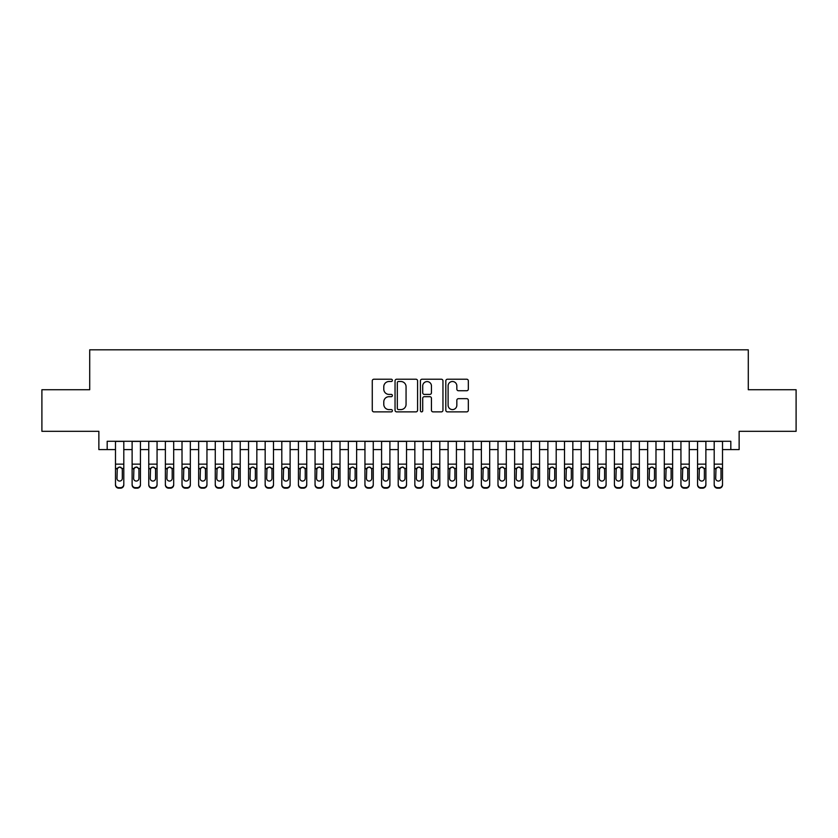 <?xml version="1.0" encoding="UTF-8"?>
<svg xmlns="http://www.w3.org/2000/svg" width="838" height="838" viewBox="0 0 838 838"><rect width="100%" height="100%" fill="white"/><g stroke="black" fill="none" stroke-linecap="round" stroke-linejoin="round"><path stroke-width="1.26" d="M392.394 380.368A1.142 1.142 0 0 0 391.252 379.226L373.905 379.226A1.634 1.634 0 0 0 372.271 380.861L372.271 410.243A1.634 1.634 0 0 0 373.905 411.877L391.252 411.877A1.142 1.142 0 0 0 392.394 410.735A1.142 1.142 0 0 0 391.252 409.593L389 409.593A5.227 5.227 0 0 1 383.783 404.366L383.783 401.915A5.227 5.227 0 0 1 389 396.688L391.252 396.688A1.142 1.142 0 0 0 392.394 395.546A1.142 1.142 0 0 0 391.252 394.405L389 394.405A5.227 5.227 0 0 1 383.783 389.188L383.783 386.737A5.227 5.227 0 0 1 389 381.51L391.252 381.51A1.142 1.142 0 0 0 392.394 380.368M466.703 390.738A1.634 1.634 0 0 0 468.337 389.104L468.337 380.861A1.634 1.634 0 0 0 466.703 379.226L447.44 379.226A1.634 1.634 0 0 0 445.816 380.861L445.816 410.243A1.634 1.634 0 0 0 447.44 411.877L466.703 411.877A1.634 1.634 0 0 0 468.337 410.243L468.337 400.281A1.634 1.634 0 0 0 466.703 398.658L458.459 398.658A1.634 1.634 0 0 0 456.836 400.281L456.836 405.225A4.368 4.368 0 0 1 452.468 409.593A4.368 4.368 0 0 1 448.1 405.225L448.1 385.878A4.368 4.368 0 0 1 452.468 381.51A4.368 4.368 0 0 1 456.836 385.878L456.836 389.104A1.634 1.634 0 0 0 458.459 390.738L466.703 390.738M107.18 449.597L107.18 441.28L730.82 441.28L730.82 449.597L739.137 449.597L739.137 431.308L796.1 431.308L796.1 389.733L748.292 389.733L748.292 349.813L89.708 349.813L89.708 389.733L41.9 389.733L41.9 431.308L98.863 431.308L98.863 449.597L115.487 449.597M417.575 380.861A1.634 1.634 0 0 0 415.941 379.226L396.678 379.226A1.634 1.634 0 0 0 395.044 380.861L395.044 410.243A1.634 1.634 0 0 0 396.678 411.877L415.941 411.877A1.634 1.634 0 0 0 417.575 410.243L417.575 380.861M422.059 379.226L441.322 379.226A1.634 1.634 0 0 1 442.956 380.861L442.956 410.243A1.634 1.634 0 0 1 441.322 411.877L433.078 411.877A1.634 1.634 0 0 1 431.444 410.243L431.444 398.322A1.634 1.634 0 0 0 429.81 396.688L424.342 396.688A1.634 1.634 0 0 0 422.719 398.322L422.719 410.735A1.142 1.142 0 0 1 421.566 411.877A1.142 1.142 0 0 1 420.425 410.735L420.425 380.861A1.634 1.634 0 0 1 422.059 379.226M123.804 449.597L132.121 449.597M140.438 449.597L148.755 449.597M157.062 449.597L165.379 449.597M173.696 449.597L182.014 449.597M190.331 449.597L198.648 449.597M206.955 449.597L215.272 449.597M223.589 449.597L231.906 449.597M240.223 449.597L248.54 449.597M256.847 449.597L265.164 449.597M273.481 449.597L281.798 449.597M290.116 449.597L298.433 449.597M306.739 449.597L315.057 449.597M323.374 449.597L331.691 449.597M340.008 449.597L348.315 449.597M356.632 449.597L364.949 449.597M373.266 449.597L381.583 449.597M389.9 449.597L398.207 449.597M406.524 449.597L414.841 449.597M423.159 449.597L431.476 449.597M439.793 449.597L448.1 449.597M456.417 449.597L464.734 449.597M473.051 449.597L481.368 449.597M489.685 449.597L497.992 449.597M506.309 449.597L514.626 449.597M522.943 449.597L531.261 449.597M539.567 449.597L547.884 449.597M556.202 449.597L564.519 449.597M572.836 449.597L581.153 449.597M589.46 449.597L597.777 449.597M606.094 449.597L614.411 449.597M622.728 449.597L631.045 449.597M639.352 449.597L647.669 449.597M655.986 449.597L664.304 449.597M672.621 449.597L680.938 449.597M689.245 449.597L697.562 449.597M705.879 449.597L714.196 449.597M722.513 449.597L730.82 449.597M398.469 381.51A1.142 1.142 0 0 0 397.327 382.652L397.327 408.452A1.142 1.142 0 0 0 398.469 409.593L400.836 409.593A5.227 5.227 0 0 0 406.063 404.366L406.063 386.737A5.227 5.227 0 0 0 400.836 381.51L398.469 381.51M431.444 385.962A4.368 4.368 0 0 0 427.076 381.594A4.368 4.368 0 0 0 422.719 385.962L422.719 392.771A1.634 1.634 0 0 0 424.342 394.405L429.81 394.405A1.634 1.634 0 0 0 431.444 392.771L431.444 385.962M115.487 468.955L115.487 484.364A3.331 3.3 0 0 0 118.818 487.664L120.483 487.664A3.331 3.3 0 0 0 123.804 484.364L123.804 484.888A3.331 3.3 180 0 1 120.483 488.187L120.483 487.664M122.306 478.425L122.306 469.668L122.306 478.425A2.661 2.64 180 0 1 119.645 481.064A2.661 2.64 180 0 0 122.306 478.425M116.985 478.948L116.985 478.425A2.661 2.64 180 0 0 119.645 481.064M118.263 467.384L116.985 469.458M121.039 467.384L119.645 466.986L122.013 468.442L122.306 469.668M123.804 441.28L123.804 484.888M115.487 441.28L115.487 484.888A3.331 3.3 180 0 0 118.818 488.187L120.483 488.187M115.487 468.442L117.278 468.442L116.985 478.425M117.278 468.442L119.645 466.986M132.121 468.955L132.121 484.364A3.331 3.3 0 0 0 135.452 487.664L137.107 487.664A3.331 3.3 0 0 0 140.438 484.364L140.438 484.888A3.331 3.3 180 0 1 137.107 488.187L137.107 487.664M138.94 478.425L138.94 469.668L138.94 478.425A2.661 2.64 180 0 1 136.28 481.064A2.661 2.64 180 0 0 138.94 478.425M133.619 478.948L133.619 478.425A2.661 2.64 180 0 0 136.28 481.064M134.887 467.384L133.619 469.458M137.662 467.384L136.28 466.986L138.647 468.442L138.94 469.668M148.755 468.955L148.755 484.364A3.331 3.3 0 0 0 152.076 487.664L153.742 487.664A3.331 3.3 0 0 0 157.062 484.364L157.062 484.888A3.331 3.3 180 0 1 153.742 488.187L153.742 487.664M155.575 478.425L155.575 469.668L155.575 478.425A2.661 2.64 180 0 1 152.914 481.064A2.661 2.64 180 0 0 155.575 478.425M150.253 478.948L150.253 478.425A2.661 2.64 180 0 0 152.914 481.064M151.521 467.384L150.253 469.458M154.297 467.384L152.914 466.986L155.271 468.442L155.575 469.668M165.379 468.955L165.379 484.364A3.331 3.3 0 0 0 168.71 487.664L170.376 487.664A3.331 3.3 0 0 0 173.696 484.364L173.696 484.888A3.331 3.3 180 0 1 170.376 488.187L170.376 487.664M172.199 478.425L172.199 469.668L172.199 478.425A2.661 2.64 180 0 1 169.538 481.064A2.661 2.64 180 0 0 172.199 478.425M166.877 478.948L166.877 478.425A2.661 2.64 180 0 0 169.538 481.064M168.155 467.384L166.877 469.458M170.931 467.384L169.538 466.986L171.905 468.442L172.199 469.668M182.014 468.955L182.014 484.364A3.331 3.3 0 0 0 185.334 487.664L187 487.664A3.331 3.3 0 0 0 190.331 484.364L190.331 484.888A3.331 3.3 180 0 1 187 488.187L187 487.664M188.833 478.425L188.833 469.668L188.833 478.425A2.661 2.64 180 0 1 186.172 481.064A2.661 2.64 180 0 0 188.833 478.425M183.512 478.948L183.512 478.425A2.661 2.64 180 0 0 186.172 481.064M184.779 467.384L183.512 469.458M187.555 467.384L186.172 466.986L188.54 468.442L188.833 469.668M140.438 441.28L140.438 484.888M132.121 441.28L132.121 484.888A3.331 3.3 180 0 0 135.452 488.187L137.107 488.187M132.121 468.442L133.912 468.442L133.619 478.425M133.912 468.442L136.28 466.986M157.062 441.28L157.062 484.888M148.755 441.28L148.755 484.888A3.331 3.3 180 0 0 152.076 488.187L153.742 488.187M148.755 468.442L150.547 468.442L150.253 478.425M150.547 468.442L152.914 466.986M173.696 441.28L173.696 484.888M165.379 441.28L165.379 484.888A3.331 3.3 180 0 0 168.71 488.187L170.376 488.187M165.379 468.442L167.171 468.442L166.877 478.425M167.171 468.442L169.538 466.986M190.331 441.28L190.331 484.888M182.014 441.28L182.014 484.888A3.331 3.3 180 0 0 185.334 488.187L187 488.187M182.014 468.442L183.805 468.442L183.512 478.425M183.805 468.442L186.172 466.986M198.648 468.955L198.648 484.364A3.331 3.3 0 0 0 201.968 487.664L203.634 487.664A3.331 3.3 0 0 0 206.955 484.364L206.955 484.888A3.331 3.3 180 0 1 203.634 488.187L203.634 487.664M205.467 478.425L205.467 469.668L205.467 478.425A2.661 2.64 180 0 1 202.806 481.064A2.661 2.64 180 0 0 205.467 478.425M200.146 478.948L200.146 478.425A2.661 2.64 180 0 0 202.806 481.064M201.413 467.384L200.146 469.458M204.189 467.384L202.806 466.986L205.163 468.442L205.467 469.668M206.955 441.28L206.955 484.888M198.648 441.28L198.648 484.888A3.331 3.3 180 0 0 201.968 488.187L203.634 488.187M198.648 468.442L200.439 468.442L200.146 478.425M200.439 468.442L202.806 466.986M215.272 468.955L215.272 484.364A3.331 3.3 0 0 0 218.603 487.664L220.268 487.664A3.331 3.3 0 0 0 223.589 484.364L223.589 484.888A3.331 3.3 180 0 1 220.268 488.187L220.268 487.664M222.091 478.425L222.091 469.668L222.091 478.425A2.661 2.64 180 0 1 219.43 481.064A2.661 2.64 180 0 0 222.091 478.425M216.77 478.948L216.77 478.425A2.661 2.64 180 0 0 219.43 481.064M218.048 467.384L216.77 469.458M220.823 467.384L219.43 466.986L221.798 468.442L222.091 469.668M223.589 441.28L223.589 484.888M215.272 441.28L215.272 484.888A3.331 3.3 180 0 0 218.603 488.187L220.268 488.187M215.272 468.442L217.063 468.442L216.77 478.425M217.063 468.442L219.43 466.986M231.906 468.955L231.906 484.364A3.331 3.3 0 0 0 235.227 487.664L236.892 487.664A3.331 3.3 0 0 0 240.223 484.364L240.223 484.888A3.331 3.3 180 0 1 236.892 488.187L236.892 487.664M238.725 478.425L238.725 469.668L238.725 478.425A2.661 2.64 180 0 1 236.065 481.064A2.661 2.64 180 0 0 238.725 478.425M233.404 478.948L233.404 478.425A2.661 2.64 180 0 0 236.065 481.064M234.671 467.384L233.404 469.458M237.447 467.384L236.065 466.986L238.432 468.442L238.725 469.668M240.223 441.28L240.223 484.888M231.906 441.28L231.906 484.888A3.331 3.3 180 0 0 235.227 488.187L236.892 488.187M231.906 468.442L233.697 468.442L233.404 478.425M233.697 468.442L236.065 466.986M248.54 468.955L248.54 484.364A3.331 3.3 0 0 0 251.861 487.664L253.526 487.664A3.331 3.3 0 0 0 256.847 484.364L256.847 484.888A3.331 3.3 180 0 1 253.526 488.187L253.526 487.664M255.36 478.425L255.36 469.668L255.36 478.425A2.661 2.64 180 0 1 252.688 481.064A2.661 2.64 180 0 0 255.36 478.425M250.028 478.948L250.028 478.425A2.661 2.64 180 0 0 252.688 481.064M251.306 467.384L250.028 469.458M254.082 467.384L252.688 466.986L255.056 468.442L255.36 469.668M256.847 441.28L256.847 484.888M248.54 441.28L248.54 484.888A3.331 3.3 180 0 0 251.861 488.187L253.526 488.187M248.54 468.442L250.332 468.442L250.028 478.425M250.332 468.442L252.688 466.986M265.164 468.955L265.164 484.364A3.331 3.3 0 0 0 268.495 487.664L270.161 487.664A3.331 3.3 0 0 0 273.481 484.364L273.481 484.888A3.331 3.3 180 0 1 270.161 488.187L270.161 487.664M271.983 478.425L271.983 469.668L271.983 478.425A2.661 2.64 180 0 1 269.323 481.064A2.661 2.64 180 0 0 271.983 478.425M266.662 478.948L266.662 478.425A2.661 2.64 180 0 0 269.323 481.064M267.94 467.384L266.662 469.458M270.716 467.384L269.323 466.986L271.69 468.442L271.983 469.668M273.481 441.28L273.481 484.888M265.164 441.28L265.164 484.888A3.331 3.3 180 0 0 268.495 488.187L270.161 488.187M265.164 468.442L266.955 468.442L266.662 478.425M266.955 468.442L269.323 466.986M281.798 468.955L281.798 484.364A3.331 3.3 0 0 0 285.119 487.664L286.785 487.664A3.331 3.3 0 0 0 290.116 484.364L290.116 484.888A3.331 3.3 180 0 1 286.785 488.187L286.785 487.664M288.618 478.425L288.618 469.668L288.618 478.425A2.661 2.64 180 0 1 285.957 481.064A2.661 2.64 180 0 0 288.618 478.425M283.296 478.948L283.296 478.425A2.661 2.64 180 0 0 285.957 481.064M284.564 467.384L283.296 469.458M287.34 467.384L285.957 466.986L288.324 468.442L288.618 469.668M290.116 441.28L290.116 484.888M281.798 441.28L281.798 484.888A3.331 3.3 180 0 0 285.119 488.187L286.785 488.187M281.798 468.442L283.59 468.442L283.296 478.425M283.59 468.442L285.957 466.986M298.433 468.955L298.433 484.364A3.331 3.3 0 0 0 301.753 487.664L303.419 487.664A3.331 3.3 0 0 0 306.739 484.364L306.739 484.888A3.331 3.3 180 0 1 303.419 488.187L303.419 487.664M305.242 478.425L305.242 469.668L305.242 478.425A2.661 2.64 180 0 1 302.581 481.064A2.661 2.64 180 0 0 305.242 478.425M299.92 478.948L299.92 478.425A2.661 2.64 180 0 0 302.581 481.064M301.198 467.384L299.92 469.458M303.974 467.384L302.581 466.986L304.948 468.442L305.242 469.668M306.739 441.28L306.739 484.888M298.433 441.28L298.433 484.888A3.331 3.3 180 0 0 301.753 488.187L303.419 488.187M298.433 468.442L300.224 468.442L299.92 478.425M300.224 468.442L302.581 466.986M315.057 468.955L315.057 484.364A3.331 3.3 0 0 0 318.388 487.664L320.043 487.664A3.331 3.3 0 0 0 323.374 484.364L323.374 484.888A3.331 3.3 180 0 1 320.043 488.187L320.043 487.664M321.876 478.425L321.876 469.668L321.876 478.425A2.661 2.64 180 0 1 319.215 481.064A2.661 2.64 180 0 0 321.876 478.425M316.555 478.948L316.555 478.425A2.661 2.64 180 0 0 319.215 481.064M317.832 467.384L316.555 469.458M320.608 467.384L319.215 466.986L321.583 468.442L321.876 469.668M323.374 441.28L323.374 484.888M315.057 441.28L315.057 484.888A3.331 3.3 180 0 0 318.388 488.187L320.043 488.187M315.057 468.442L316.848 468.442L316.555 478.425M316.848 468.442L319.215 466.986M331.691 468.955L331.691 484.364A3.331 3.3 0 0 0 335.011 487.664L336.677 487.664A3.331 3.3 0 0 0 340.008 484.364L340.008 484.888A3.331 3.3 180 0 1 336.677 488.187L336.677 487.664M338.51 478.425L338.51 469.668L338.51 478.425A2.661 2.64 180 0 1 335.849 481.064A2.661 2.64 180 0 0 338.51 478.425M333.189 478.948L333.189 478.425A2.661 2.64 180 0 0 335.849 481.064M334.456 467.384L333.189 469.458M337.232 467.384L335.849 466.986L338.217 468.442L338.51 469.668M340.008 441.28L340.008 484.888M331.691 441.28L331.691 484.888A3.331 3.3 180 0 0 335.011 488.187L336.677 488.187M331.691 468.442L333.482 468.442L333.189 478.425M333.482 468.442L335.849 466.986M348.315 468.955L348.315 484.364A3.331 3.3 0 0 0 351.646 487.664L353.311 487.664A3.331 3.3 0 0 0 356.632 484.364L356.632 484.888A3.331 3.3 180 0 1 353.311 488.187L353.311 487.664M355.134 478.425L355.134 469.668L355.134 478.425A2.661 2.64 180 0 1 352.473 481.064A2.661 2.64 180 0 0 355.134 478.425M349.813 478.948L349.813 478.425A2.661 2.64 180 0 0 352.473 481.064M351.091 467.384L349.813 469.458M353.866 467.384L352.473 466.986L354.841 468.442L355.134 469.668M356.632 441.28L356.632 484.888M348.315 441.28L348.315 484.888A3.331 3.3 180 0 0 351.646 488.187L353.311 488.187M348.315 468.442L350.106 468.442L349.813 478.425M350.106 468.442L352.473 466.986M364.949 468.955L364.949 484.364A3.331 3.3 0 0 0 368.28 487.664L369.935 487.664A3.331 3.3 0 0 0 373.266 484.364L373.266 484.888A3.331 3.3 180 0 1 369.935 488.187L369.935 487.664M371.768 478.425L371.768 469.668L371.768 478.425A2.661 2.64 180 0 1 369.108 481.064A2.661 2.64 180 0 0 371.768 478.425M366.447 478.948L366.447 478.425A2.661 2.64 180 0 0 369.108 481.064M367.714 467.384L366.447 469.458M370.501 467.384L369.108 466.986L371.475 468.442L371.768 469.668M373.266 441.28L373.266 484.888M364.949 441.28L364.949 484.888A3.331 3.3 180 0 0 368.28 488.187L369.935 488.187M364.949 468.442L366.74 468.442L366.447 478.425M366.74 468.442L369.108 466.986M381.583 468.955L381.583 484.364A3.331 3.3 0 0 0 384.904 487.664L386.569 487.664A3.331 3.3 0 0 0 389.9 484.364L389.9 484.888A3.331 3.3 180 0 1 386.569 488.187L386.569 487.664M388.403 478.425L388.403 469.668L388.403 478.425A2.661 2.64 180 0 1 385.742 481.064A2.661 2.64 180 0 0 388.403 478.425M383.081 478.948L383.081 478.425A2.661 2.64 180 0 0 385.742 481.064M384.349 467.384L383.081 469.458M387.125 467.384L385.742 466.986L388.109 468.442L388.403 469.668M389.9 441.28L389.9 484.888M381.583 441.28L381.583 484.888A3.331 3.3 180 0 0 384.904 488.187L386.569 488.187M381.583 468.442L383.375 468.442L383.081 478.425M383.375 468.442L385.742 466.986M398.207 468.955L398.207 484.364A3.331 3.3 0 0 0 401.538 487.664L403.204 487.664A3.331 3.3 0 0 0 406.524 484.364L406.524 484.888A3.331 3.3 180 0 1 403.204 488.187L403.204 487.664M405.026 478.425L405.026 469.668L405.026 478.425A2.661 2.64 180 0 1 402.366 481.064A2.661 2.64 180 0 0 405.026 478.425M399.705 478.948L399.705 478.425A2.661 2.64 180 0 0 402.366 481.064M400.983 467.384L399.705 469.458M403.759 467.384L402.366 466.986L404.733 468.442L405.026 469.668M406.524 441.28L406.524 484.888M398.207 441.28L398.207 484.888A3.331 3.3 180 0 0 401.538 488.187L403.204 488.187M398.207 468.442L399.998 468.442L399.705 478.425M399.998 468.442L402.366 466.986M414.841 468.955L414.841 484.364A3.331 3.3 0 0 0 418.172 487.664L419.828 487.664A3.331 3.3 0 0 0 423.159 484.364L423.159 484.888A3.331 3.3 180 0 1 419.828 488.187L419.828 487.664M421.661 478.425L421.661 469.668L421.661 478.425A2.661 2.64 180 0 1 419 481.064A2.661 2.64 180 0 0 421.661 478.425M416.339 478.948L416.339 478.425A2.661 2.64 180 0 0 419 481.064M417.607 467.384L416.339 469.458M420.393 467.384L419 466.986L421.367 468.442L421.661 469.668M423.159 441.28L423.159 484.888M414.841 441.28L414.841 484.888A3.331 3.3 180 0 0 418.172 488.187L419.828 488.187M414.841 468.442L416.633 468.442L416.339 478.425M416.633 468.442L419 466.986M431.476 468.955L431.476 484.364A3.331 3.3 0 0 0 434.796 487.664L436.462 487.664A3.331 3.3 0 0 0 439.793 484.364L439.793 484.888A3.331 3.3 180 0 1 436.462 488.187L436.462 487.664M438.295 478.425L438.295 469.668L438.295 478.425A2.661 2.64 180 0 1 435.634 481.064A2.661 2.64 180 0 0 438.295 478.425M432.974 478.948L432.974 478.425A2.661 2.64 180 0 0 435.634 481.064M434.241 467.384L432.974 469.458M437.017 467.384L435.634 466.986L438.002 468.442L438.295 469.668M439.793 441.28L439.793 484.888M431.476 441.28L431.476 484.888A3.331 3.3 180 0 0 434.796 488.187L436.462 488.187M431.476 468.442L433.267 468.442L432.974 478.425M433.267 468.442L435.634 466.986M448.1 468.955L448.1 484.364A3.331 3.3 0 0 0 451.431 487.664L453.096 487.664A3.331 3.3 0 0 0 456.417 484.364L456.417 484.888A3.331 3.3 180 0 1 453.096 488.187L453.096 487.664M454.919 478.425L454.919 469.668L454.919 478.425A2.661 2.64 180 0 1 452.258 481.064A2.661 2.64 180 0 0 454.919 478.425M449.597 478.948L449.597 478.425A2.661 2.64 180 0 0 452.258 481.064M450.875 467.384L449.597 469.458M453.651 467.384L452.258 466.986L454.625 468.442L454.919 469.668M456.417 441.28L456.417 484.888M448.1 441.28L448.1 484.888A3.331 3.3 180 0 0 451.431 488.187L453.096 488.187M448.1 468.442L449.891 468.442L449.597 478.425M449.891 468.442L452.258 466.986M464.734 468.955L464.734 484.364A3.331 3.3 0 0 0 468.065 487.664L469.72 487.664A3.331 3.3 0 0 0 473.051 484.364L473.051 484.888A3.331 3.3 180 0 1 469.72 488.187L469.72 487.664M471.553 478.425L471.553 469.668L471.553 478.425A2.661 2.64 180 0 1 468.892 481.064A2.661 2.64 180 0 0 471.553 478.425M466.232 478.948L466.232 478.425A2.661 2.64 180 0 0 468.892 481.064M467.499 467.384L466.232 469.458M470.286 467.384L468.892 466.986L471.26 468.442L471.553 469.668M473.051 441.28L473.051 484.888M464.734 441.28L464.734 484.888A3.331 3.3 180 0 0 468.065 488.187L469.72 488.187M464.734 468.442L466.525 468.442L466.232 478.425M466.525 468.442L468.892 466.986M481.368 468.955L481.368 484.364A3.331 3.3 0 0 0 484.689 487.664L486.354 487.664A3.331 3.3 0 0 0 489.685 484.364L489.685 484.888A3.331 3.3 180 0 1 486.354 488.187L486.354 487.664M488.187 478.425L488.187 469.668L488.187 478.425A2.661 2.64 180 0 1 485.527 481.064A2.661 2.64 180 0 0 488.187 478.425M482.866 478.948L482.866 478.425A2.661 2.64 180 0 0 485.527 481.064M484.134 467.384L482.866 469.458M486.909 467.384L485.527 466.986L487.894 468.442L488.187 469.668M489.685 441.28L489.685 484.888M481.368 441.28L481.368 484.888A3.331 3.3 180 0 0 484.689 488.187L486.354 488.187M481.368 468.442L483.159 468.442L482.866 478.425M483.159 468.442L485.527 466.986M497.992 468.955L497.992 484.364A3.331 3.3 0 0 0 501.323 487.664L502.989 487.664A3.331 3.3 0 0 0 506.309 484.364L506.309 484.888A3.331 3.3 180 0 1 502.989 488.187L502.989 487.664M504.811 478.425L504.811 469.668L504.811 478.425A2.661 2.64 180 0 1 502.151 481.064A2.661 2.64 180 0 0 504.811 478.425M499.49 478.948L499.49 478.425A2.661 2.64 180 0 0 502.151 481.064M500.768 467.384L499.49 469.458M503.544 467.384L502.151 466.986L504.518 468.442L504.811 469.668M506.309 441.28L506.309 484.888M497.992 441.28L497.992 484.888A3.331 3.3 180 0 0 501.323 488.187L502.989 488.187M497.992 468.442L499.783 468.442L499.49 478.425M499.783 468.442L502.151 466.986M514.626 468.955L514.626 484.364A3.331 3.3 0 0 0 517.957 487.664L519.612 487.664A3.331 3.3 0 0 0 522.943 484.364L522.943 484.888A3.331 3.3 180 0 1 519.612 488.187L519.612 487.664M521.446 478.425L521.446 469.668L521.446 478.425A2.661 2.64 180 0 1 518.785 481.064A2.661 2.64 180 0 0 521.446 478.425M516.124 478.948L516.124 478.425A2.661 2.64 180 0 0 518.785 481.064M517.392 467.384L516.124 469.458M520.168 467.384L518.785 466.986L521.152 468.442L521.446 469.668M522.943 441.28L522.943 484.888M514.626 441.28L514.626 484.888A3.331 3.3 180 0 0 517.957 488.187L519.612 488.187M514.626 468.442L516.418 468.442L516.124 478.425M516.418 468.442L518.785 466.986M531.261 468.955L531.261 484.364A3.331 3.3 0 0 0 534.581 487.664L536.247 487.664A3.331 3.3 0 0 0 539.567 484.364L539.567 484.888A3.331 3.3 180 0 1 536.247 488.187L536.247 487.664M538.08 478.425L538.08 469.668L538.08 478.425A2.661 2.64 180 0 1 535.419 481.064A2.661 2.64 180 0 0 538.08 478.425M532.759 478.948L532.759 478.425A2.661 2.64 180 0 0 535.419 481.064M534.026 467.384L532.759 469.458M536.802 467.384L535.419 466.986L537.776 468.442L538.08 469.668M547.884 468.955L547.884 484.364A3.331 3.3 0 0 0 551.215 487.664L552.881 487.664A3.331 3.3 0 0 0 556.202 484.364L556.202 484.888A3.331 3.3 180 0 1 552.881 488.187L552.881 487.664M554.704 478.425L554.704 469.668L554.704 478.425A2.661 2.64 180 0 1 552.043 481.064A2.661 2.64 180 0 0 554.704 478.425M549.382 478.948L549.382 478.425A2.661 2.64 180 0 0 552.043 481.064M550.66 467.384L549.382 469.458M553.436 467.384L552.043 466.986L554.41 468.442L554.704 469.668M564.519 468.955L564.519 484.364A3.331 3.3 0 0 0 567.839 487.664L569.505 487.664A3.331 3.3 0 0 0 572.836 484.364L572.836 484.888A3.331 3.3 180 0 1 569.505 488.187L569.505 487.664M571.338 478.425L571.338 469.668L571.338 478.425A2.661 2.64 180 0 1 568.677 481.064A2.661 2.64 180 0 0 571.338 478.425M566.017 478.948L566.017 478.425A2.661 2.64 180 0 0 568.677 481.064M567.284 467.384L566.017 469.458M570.06 467.384L568.677 466.986L571.045 468.442L571.338 469.668M539.567 441.28L539.567 484.888M531.261 441.28L531.261 484.888A3.331 3.3 180 0 0 534.581 488.187L536.247 488.187M531.261 468.442L533.052 468.442L532.759 478.425M533.052 468.442L535.419 466.986M556.202 441.28L556.202 484.888M547.884 441.28L547.884 484.888A3.331 3.3 180 0 0 551.215 488.187L552.881 488.187M547.884 468.442L549.676 468.442L549.382 478.425M549.676 468.442L552.043 466.986M572.836 441.28L572.836 484.888M564.519 441.28L564.519 484.888A3.331 3.3 180 0 0 567.839 488.187L569.505 488.187M564.519 468.442L566.31 468.442L566.017 478.425M566.31 468.442L568.677 466.986M581.153 468.955L581.153 484.364A3.331 3.3 0 0 0 584.474 487.664L586.139 487.664A3.331 3.3 0 0 0 589.46 484.364L589.46 484.888A3.331 3.3 180 0 1 586.139 488.187L586.139 487.664M587.972 478.425L587.972 469.668L587.972 478.425A2.661 2.64 180 0 1 585.312 481.064A2.661 2.64 180 0 0 587.972 478.425M582.64 478.948L582.64 478.425A2.661 2.64 180 0 0 585.312 481.064M583.918 467.384L582.64 469.458M586.694 467.384L585.312 466.986L587.668 468.442L587.972 469.668M589.46 441.28L589.46 484.888M581.153 441.28L581.153 484.888A3.331 3.3 180 0 0 584.474 488.187L586.139 488.187M581.153 468.442L582.944 468.442L582.64 478.425M582.944 468.442L585.312 466.986M597.777 468.955L597.777 484.364A3.331 3.3 0 0 0 601.108 487.664L602.773 487.664A3.331 3.3 0 0 0 606.094 484.364L606.094 484.888A3.331 3.3 180 0 1 602.773 488.187L602.773 487.664M604.596 478.425L604.596 469.668L604.596 478.425A2.661 2.64 180 0 1 601.935 481.064A2.661 2.64 180 0 0 604.596 478.425M599.275 478.948L599.275 478.425A2.661 2.64 180 0 0 601.935 481.064M600.553 467.384L599.275 469.458M603.329 467.384L601.935 466.986L604.303 468.442L604.596 469.668M606.094 441.28L606.094 484.888M597.777 441.28L597.777 484.888A3.331 3.3 180 0 0 601.108 488.187L602.773 488.187M597.777 468.442L599.568 468.442L599.275 478.425M599.568 468.442L601.935 466.986M614.411 468.955L614.411 484.364A3.331 3.3 0 0 0 617.732 487.664L619.397 487.664A3.331 3.3 0 0 0 622.728 484.364L622.728 484.888A3.331 3.3 180 0 1 619.397 488.187L619.397 487.664M621.23 478.425L621.23 469.668L621.23 478.425A2.661 2.64 180 0 1 618.57 481.064A2.661 2.64 180 0 0 621.23 478.425M615.909 478.948L615.909 478.425A2.661 2.64 180 0 0 618.57 481.064M617.177 467.384L615.909 469.458M619.952 467.384L618.57 466.986L620.937 468.442L621.23 469.668M622.728 441.28L622.728 484.888M614.411 441.28L614.411 484.888A3.331 3.3 180 0 0 617.732 488.187L619.397 488.187M614.411 468.442L616.202 468.442L615.909 478.425M616.202 468.442L618.57 466.986M631.045 468.955L631.045 484.364A3.331 3.3 0 0 0 634.366 487.664L636.032 487.664A3.331 3.3 0 0 0 639.352 484.364L639.352 484.888A3.331 3.3 180 0 1 636.032 488.187L636.032 487.664M637.854 478.425L637.854 469.668L637.854 478.425A2.661 2.64 180 0 1 635.194 481.064A2.661 2.64 180 0 0 637.854 478.425M632.533 478.948L632.533 478.425A2.661 2.64 180 0 0 635.194 481.064M633.811 467.384L632.533 469.458M636.587 467.384L635.194 466.986L637.561 468.442L637.854 469.668M639.352 441.28L639.352 484.888M631.045 441.28L631.045 484.888A3.331 3.3 180 0 0 634.366 488.187L636.032 488.187M631.045 468.442L632.837 468.442L632.533 478.425M632.837 468.442L635.194 466.986M647.669 468.955L647.669 484.364A3.331 3.3 0 0 0 651 487.664L652.666 487.664A3.331 3.3 0 0 0 655.986 484.364L655.986 484.888A3.331 3.3 180 0 1 652.666 488.187L652.666 487.664M654.488 478.425L654.488 469.668L654.488 478.425A2.661 2.64 180 0 1 651.828 481.064A2.661 2.64 180 0 0 654.488 478.425M649.167 478.948L649.167 478.425A2.661 2.64 180 0 0 651.828 481.064M650.445 467.384L649.167 469.458M653.221 467.384L651.828 466.986L654.195 468.442L654.488 469.668M655.986 441.28L655.986 484.888M647.669 441.28L647.669 484.888A3.331 3.3 180 0 0 651 488.187L652.666 488.187M647.669 468.442L649.46 468.442L649.167 478.425M649.46 468.442L651.828 466.986M664.304 468.955L664.304 484.364A3.331 3.3 0 0 0 667.624 487.664L669.29 487.664A3.331 3.3 0 0 0 672.621 484.364L672.621 484.888A3.331 3.3 180 0 1 669.29 488.187L669.29 487.664M671.123 478.425L671.123 469.668L671.123 478.425A2.661 2.64 180 0 1 668.462 481.064A2.661 2.64 180 0 0 671.123 478.425M665.801 478.948L665.801 478.425A2.661 2.64 180 0 0 668.462 481.064M667.069 467.384L665.801 469.458M669.845 467.384L668.462 466.986L670.829 468.442L671.123 469.668M672.621 441.28L672.621 484.888M664.304 441.28L664.304 484.888A3.331 3.3 180 0 0 667.624 488.187L669.29 488.187M664.304 468.442L666.095 468.442L665.801 478.425M666.095 468.442L668.462 466.986M680.938 468.955L680.938 484.364A3.331 3.3 0 0 0 684.258 487.664L685.924 487.664A3.331 3.3 0 0 0 689.245 484.364L689.245 484.888A3.331 3.3 180 0 1 685.924 488.187L685.924 487.664M687.747 478.425L687.747 469.668L687.747 478.425A2.661 2.64 180 0 1 685.086 481.064A2.661 2.64 180 0 0 687.747 478.425M682.425 478.948L682.425 478.425A2.661 2.64 180 0 0 685.086 481.064M683.703 467.384L682.425 469.458M686.479 467.384L685.086 466.986L687.453 468.442L687.747 469.668M689.245 441.28L689.245 484.888M680.938 441.28L680.938 484.888A3.331 3.3 180 0 0 684.258 488.187L685.924 488.187M680.938 468.442L682.729 468.442L682.425 478.425M682.729 468.442L685.086 466.986M697.562 468.955L697.562 484.364A3.331 3.3 0 0 0 700.893 487.664L702.548 487.664A3.331 3.3 0 0 0 705.879 484.364L705.879 484.888A3.331 3.3 180 0 1 702.548 488.187L702.548 487.664M704.381 478.425L704.381 469.668L704.381 478.425A2.661 2.64 180 0 1 701.72 481.064A2.661 2.64 180 0 0 704.381 478.425M699.06 478.948L699.06 478.425A2.661 2.64 180 0 0 701.72 481.064M700.338 467.384L699.06 469.458M703.113 467.384L701.72 466.986L704.088 468.442L704.381 469.668M705.879 441.28L705.879 484.888M697.562 441.28L697.562 484.888A3.331 3.3 180 0 0 700.893 488.187L702.548 488.187M697.562 468.442L699.353 468.442L699.06 478.425M699.353 468.442L701.72 466.986M714.196 468.955L714.196 484.364A3.331 3.3 0 0 0 717.517 487.664L719.182 487.664A3.331 3.3 0 0 0 722.513 484.364L722.513 484.888A3.331 3.3 180 0 1 719.182 488.187L719.182 487.664M721.015 478.425L721.015 469.668L721.015 478.425A2.661 2.64 180 0 1 718.355 481.064A2.661 2.64 180 0 0 721.015 478.425M715.694 478.948L715.694 478.425A2.661 2.64 180 0 0 718.355 481.064M716.961 467.384L715.694 469.458M719.737 467.384L718.355 466.986L720.722 468.442L721.015 469.668M722.513 441.28L722.513 484.888M714.196 441.28L714.196 484.888A3.331 3.3 180 0 0 717.517 488.187L719.182 488.187M714.196 468.442L715.987 468.442L715.694 478.425M715.987 468.442L718.355 466.986M122.013 468.442L123.804 468.442M115.487 464.137L123.804 464.137M115.487 441.406L123.804 441.406M118.818 487.664L118.818 488.187M138.647 468.442L140.438 468.442M132.121 464.137L140.438 464.137M132.121 441.406L140.438 441.406M135.452 487.664L135.452 488.187M155.271 468.442L157.062 468.442M148.755 464.137L157.062 464.137M148.755 441.406L157.062 441.406M152.076 487.664L152.076 488.187M171.905 468.442L173.696 468.442M165.379 464.137L173.696 464.137M165.379 441.406L173.696 441.406M168.71 487.664L168.71 488.187M188.54 468.442L190.331 468.442M182.014 464.137L190.331 464.137M182.014 441.406L190.331 441.406M185.334 487.664L185.334 488.187M205.163 468.442L206.955 468.442M198.648 464.137L206.955 464.137M198.648 441.406L206.955 441.406M201.968 487.664L201.968 488.187M221.798 468.442L223.589 468.442M215.272 464.137L223.589 464.137M215.272 441.406L223.589 441.406M218.603 487.664L218.603 488.187M238.432 468.442L240.223 468.442M231.906 464.137L240.223 464.137M231.906 441.406L240.223 441.406M235.227 487.664L235.227 488.187M255.056 468.442L256.847 468.442M248.54 464.137L256.847 464.137M248.54 441.406L256.847 441.406M251.861 487.664L251.861 488.187M271.69 468.442L273.481 468.442M265.164 464.137L273.481 464.137M265.164 441.406L273.481 441.406M268.495 487.664L268.495 488.187M288.324 468.442L290.116 468.442M281.798 464.137L290.116 464.137M281.798 441.406L290.116 441.406M285.119 487.664L285.119 488.187M304.948 468.442L306.739 468.442M298.433 464.137L306.739 464.137M298.433 441.406L306.739 441.406M301.753 487.664L301.753 488.187M321.583 468.442L323.374 468.442M315.057 464.137L323.374 464.137M315.057 441.406L323.374 441.406M318.388 487.664L318.388 488.187M338.217 468.442L340.008 468.442M331.691 464.137L340.008 464.137M331.691 441.406L340.008 441.406M335.011 487.664L335.011 488.187M354.841 468.442L356.632 468.442M348.315 464.137L356.632 464.137M348.315 441.406L356.632 441.406M351.646 487.664L351.646 488.187M371.475 468.442L373.266 468.442M364.949 464.137L373.266 464.137M364.949 441.406L373.266 441.406M368.28 487.664L368.28 488.187M388.109 468.442L389.9 468.442M381.583 464.137L389.9 464.137M381.583 441.406L389.9 441.406M384.904 487.664L384.904 488.187M404.733 468.442L406.524 468.442M398.207 464.137L406.524 464.137M398.207 441.406L406.524 441.406M401.538 487.664L401.538 488.187M421.367 468.442L423.159 468.442M414.841 464.137L423.159 464.137M414.841 441.406L423.159 441.406M418.172 487.664L418.172 488.187M438.002 468.442L439.793 468.442M431.476 464.137L439.793 464.137M431.476 441.406L439.793 441.406M434.796 487.664L434.796 488.187M454.625 468.442L456.417 468.442M448.1 464.137L456.417 464.137M448.1 441.406L456.417 441.406M451.431 487.664L451.431 488.187M471.26 468.442L473.051 468.442M464.734 464.137L473.051 464.137M464.734 441.406L473.051 441.406M468.065 487.664L468.065 488.187M487.894 468.442L489.685 468.442M481.368 464.137L489.685 464.137M481.368 441.406L489.685 441.406M484.689 487.664L484.689 488.187M504.518 468.442L506.309 468.442M497.992 464.137L506.309 464.137M497.992 441.406L506.309 441.406M501.323 487.664L501.323 488.187M521.152 468.442L522.943 468.442M514.626 464.137L522.943 464.137M514.626 441.406L522.943 441.406M517.957 487.664L517.957 488.187M537.776 468.442L539.567 468.442M531.261 464.137L539.567 464.137M531.261 441.406L539.567 441.406M534.581 487.664L534.581 488.187M554.41 468.442L556.202 468.442M547.884 464.137L556.202 464.137M547.884 441.406L556.202 441.406M551.215 487.664L551.215 488.187M571.045 468.442L572.836 468.442M564.519 464.137L572.836 464.137M564.519 441.406L572.836 441.406M567.839 487.664L567.839 488.187M587.668 468.442L589.46 468.442M581.153 464.137L589.46 464.137M581.153 441.406L589.46 441.406M584.474 487.664L584.474 488.187M604.303 468.442L606.094 468.442M597.777 464.137L606.094 464.137M597.777 441.406L606.094 441.406M601.108 487.664L601.108 488.187M620.937 468.442L622.728 468.442M614.411 464.137L622.728 464.137M614.411 441.406L622.728 441.406M617.732 487.664L617.732 488.187M637.561 468.442L639.352 468.442M631.045 464.137L639.352 464.137M631.045 441.406L639.352 441.406M634.366 487.664L634.366 488.187M654.195 468.442L655.986 468.442M647.669 464.137L655.986 464.137M647.669 441.406L655.986 441.406M651 487.664L651 488.187M670.829 468.442L672.621 468.442M664.304 464.137L672.621 464.137M664.304 441.406L672.621 441.406M667.624 487.664L667.624 488.187M687.453 468.442L689.245 468.442M680.938 464.137L689.245 464.137M680.938 441.406L689.245 441.406M684.258 487.664L684.258 488.187M704.088 468.442L705.879 468.442M697.562 464.137L705.879 464.137M697.562 441.406L705.879 441.406M700.893 487.664L700.893 488.187M720.722 468.442L722.513 468.442M714.196 464.137L722.513 464.137M714.196 441.406L722.513 441.406M717.517 487.664L717.517 488.187"/></g></svg>
